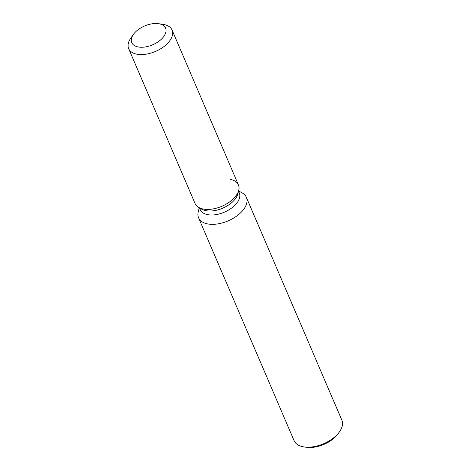 <?xml version="1.0" encoding="UTF-8"?>
<svg xmlns="http://www.w3.org/2000/svg" width="471" height="471" viewBox="0 0 471 471"><rect width="100%" height="100%" fill="white"/><g stroke="black" fill="none" stroke-linecap="round" stroke-linejoin="round"><path stroke-width="0.71" d="M140.105 47.206A18.404 10.238 -23.2 0 0 159.116 41.107A18.404 10.238 -23.2 0 0 165.58 28.13A18.404 10.238 -23.2 0 0 157.226 23.55A18.404 10.238 -23.2 0 0 138.209 29.649A18.404 10.238 -23.2 0 0 131.75 42.626A18.404 10.238 -23.2 0 0 140.105 47.206A18.404 10.238 -23.2 0 0 159.116 41.107A18.404 10.238 -23.2 0 0 165.58 28.13A18.404 10.238 -23.2 0 0 158.527 23.691A18.404 10.238 -23.2 0 0 157.226 23.55A18.404 10.238 -23.2 0 0 133.399 34.465A18.404 10.238 -23.2 0 0 131.75 42.626A18.404 10.238 -23.2 0 0 140.105 47.206M133.399 34.465L130.791 38.175A23.603 13.129 -23.2 0 0 128.671 48.643L195.041 203.49A23.603 13.129 -23.2 0 0 198.727 207.428L201.865 209.23A21.242 11.816 -23.2 0 0 208.188 210.967A21.242 11.816 -23.2 0 0 237.873 193.793L238.738 190.284A23.603 13.129 -23.2 0 0 230.407 179.386M201.865 209.23L198.727 207.428A23.603 13.129 -23.2 0 0 205.756 209.36A23.603 13.129 -23.2 0 0 238.738 190.284A23.603 13.129 -23.2 0 0 238.426 184.897L172.056 30.05A23.603 13.129 -23.2 0 0 163.019 24.362L158.527 23.691M199.48 207.864L200.252 209.654A21.242 11.816 -23.2 0 0 209.895 214.941A21.242 11.816 -23.2 0 0 231.838 207.899A21.242 11.816 -23.2 0 0 239.297 192.922L238.526 191.132M199.251 207.735L198.232 211.879A25.993 14.46 -23.2 0 0 198.579 217.814A25.993 14.46 -23.2 0 0 210.378 224.278A25.993 14.46 -23.2 0 0 237.231 215.665A25.993 14.46 -23.2 0 0 246.357 197.331A25.993 14.46 -23.2 0 0 242.3 192.992L238.591 190.867M198.579 217.814L294.092 440.668A25.993 14.46 -23.2 0 0 304.048 446.932A25.993 14.46 -23.2 0 0 305.891 447.138A25.993 14.46 -23.2 0 0 339.544 431.719A25.993 14.46 -23.2 0 0 341.875 420.191L246.357 197.331M304.048 446.932L306.291 447.267A23.391 13.011 -23.2 0 0 307.952 447.45A23.391 13.011 -23.2 0 0 338.237 433.579L339.544 431.719M198.727 207.428A23.603 13.129 -23.2 0 0 205.756 209.36A23.603 13.129 -23.2 0 0 238.738 190.284L237.873 193.793M128.671 48.643A23.603 13.129 -23.2 0 0 139.387 54.518A23.603 13.129 -23.2 0 0 163.773 46.694A23.603 13.129 -23.2 0 0 172.056 30.05"/></g></svg>
